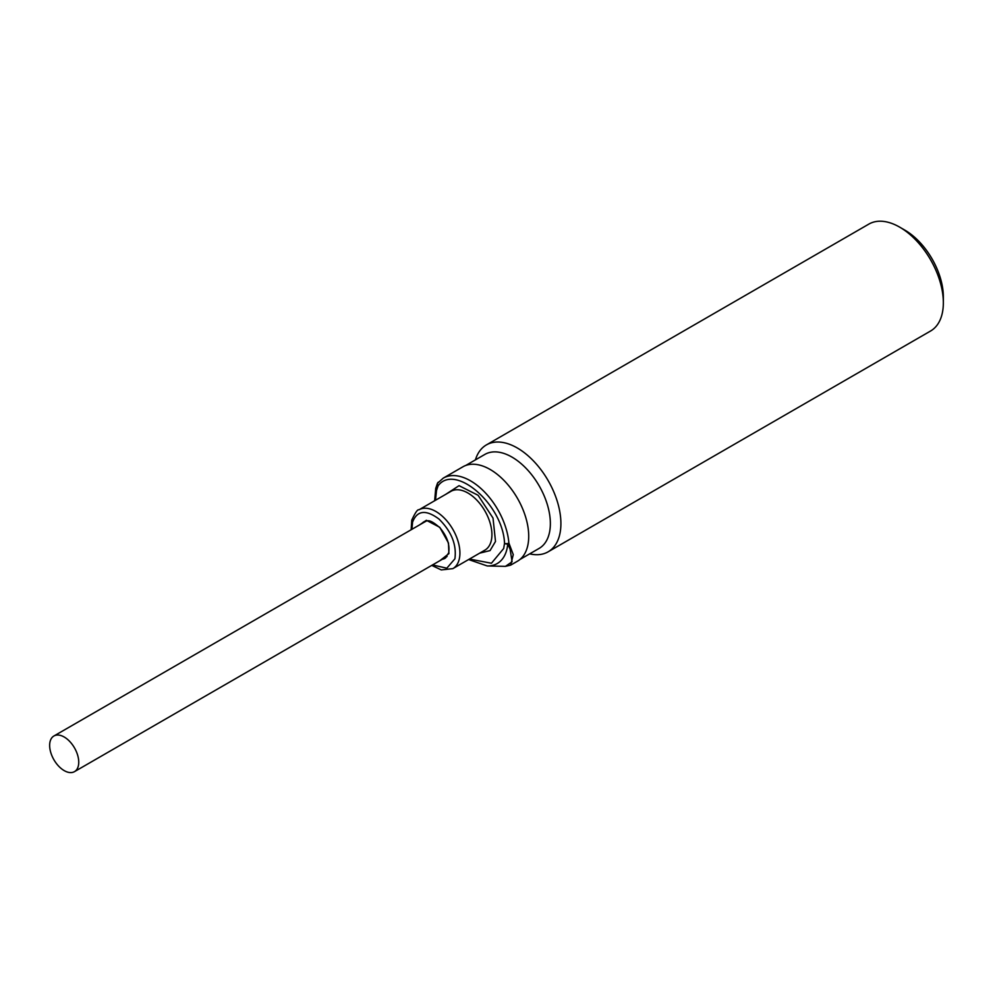 <?xml version="1.0" encoding="UTF-8"?>
<svg xmlns="http://www.w3.org/2000/svg" width="993" height="993" viewBox="0 0 993 993"><rect width="100%" height="100%" fill="white"/><g stroke="black" fill="none" stroke-linecap="round" stroke-linejoin="round"><path stroke-width="1.49" d="M432.514 564.93L446.825 568.195L454.906 558.798C456.768 544.723 451.467 531.478 439.005 519.066C425.885 509.335 417.072 510.365 412.554 522.157L411.946 529.294M445.72 494.353L459.051 485.676L478.08 495.271L493.012 518.061L495.507 541.458L490.046 550.594L479.669 553.151M469.453 559.047L491.436 563.242L503.674 548.521L504.531 543.32C503.054 504.543 454.819 462.8 438.087 485.825L436.523 490.43L435.505 500.249M78.745 762.227A20.58 11.879 -120 0 0 69.771 741.51A20.58 11.879 -120 0 0 53.907 735.999A20.58 11.879 -120 0 0 49.65 745.42A20.58 11.879 -120 0 0 58.637 766.124A20.58 11.879 -120 0 0 74.487 771.635A20.58 11.879 -120 0 0 78.745 762.227M426.58 520.94A20.58 11.879 -120 0 0 426.009 521.188L424.52 522.095M424.992 521.201L423.44 522.169L424.396 522.107M510.712 565.104L517.427 561.231A54.528 31.478 -120 0 0 525.781 517.539A54.528 31.478 -120 0 0 490.17 469.49A54.528 31.478 -120 0 0 462.899 466.797L443.263 478.129A54.528 31.478 -120 0 1 470.521 480.835A54.528 31.478 -120 0 1 508.888 543.059L513.269 554.628L510.65 565.141L505.474 566.345L512.103 561.79L510.079 549.042L507.758 543.953L508.888 543.059A3.091 1.601 -4.7 0 1 504.531 543.32A3.091 1.949 -174.8 0 0 507.758 543.953A51.735 29.864 -120 0 1 506.852 549.452A51.735 29.864 -120 0 1 487.253 565.96L505.474 566.345M519.947 559.481L539.125 548.409A54.267 31.329 -120 0 0 547.441 504.928A54.267 31.329 -120 0 0 511.991 457.103A54.267 31.329 -120 0 0 484.857 454.422L465.68 465.494M529.691 553.858A61.727 35.636 -120 0 0 548.124 551.823A61.727 35.636 -120 0 0 557.582 502.359A61.727 35.636 -120 0 0 517.266 447.967A61.727 35.636 -120 0 0 486.396 444.914A61.727 35.636 -120 0 0 475.424 459.858M548.124 551.823L930.565 331.017A61.727 35.636 -120 0 0 943.35 302.766A61.727 35.636 -120 0 0 899.708 227.161L899.708 227.161A61.727 35.636 -120 0 0 868.838 224.108L486.396 444.914M943.35 302.766L943.35 296.882A54.528 31.478 -120 0 0 904.797 230.103L899.708 227.161L904.797 230.103M437.516 483.181L438.459 482.126A3.091 2.47 40.9 0 0 437.938 482.548A3.091 2.47 40.9 0 0 438.087 485.825A3.091 2.321 -155.9 0 1 437.454 483.306A3.091 2.321 -155.9 0 1 437.516 483.181M443.883 558.364A21.089 12.177 -120 0 0 445.683 557.867M74.487 771.635L446.205 557.036A20.58 11.879 -120 0 0 447.073 556.44M439.961 560.635L448.91 553.61L448.476 542.985L439.775 527.308L426.357 520.295L419.381 524.999M421.851 523.572A21.089 12.177 60 0 1 423.912 521.797C427.288 521.362 428.268 517.539 439.986 527.842C447.16 536.518 450.04 544.872 448.637 552.94L445.001 558.314A21.089 12.177 60 0 1 442.431 559.208M431.719 565.389L441.302 569.932L452.882 568.617A33.948 19.599 -120 0 0 459.2 559.369A33.948 19.599 -120 0 0 435.915 511.494A33.948 19.599 -120 0 0 418.934 509.819C417.681 509.136 415.285 512.587 411.747 520.158L411.152 529.753M452.882 568.617L484.894 550.134A33.948 19.599 -120 0 0 491.212 540.887A33.948 19.599 -120 0 0 467.914 493.012A33.948 19.599 -120 0 0 450.946 491.336L418.934 509.819M443.263 478.129L437.454 483.306L435.716 488.432L434.661 500.733M468.609 559.543L487.253 565.96M53.907 735.999L425.19 521.648"/></g></svg>
